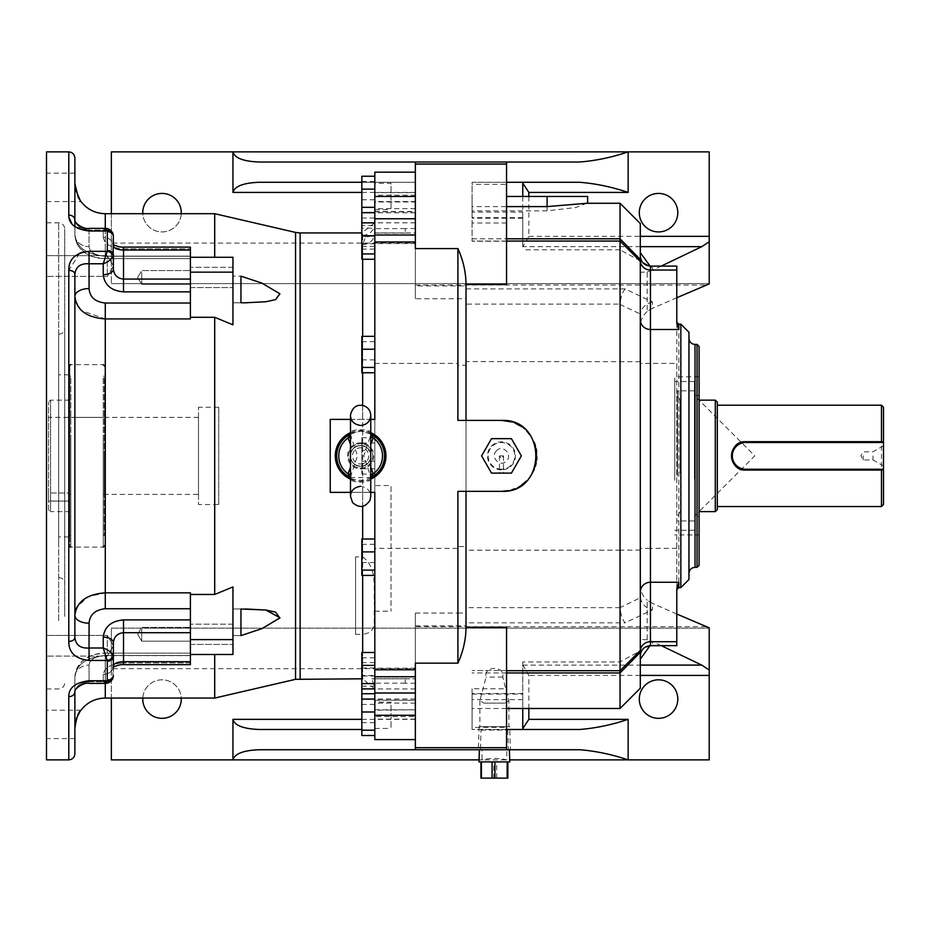 <?xml version="1.0" encoding="UTF-8"?>
<svg xmlns="http://www.w3.org/2000/svg" width="930" height="930" viewBox="0 0 930 930"><rect width="100%" height="100%" fill="white"/><g stroke="black" fill="none" stroke-linecap="round" stroke-linejoin="round"><path stroke-width="0.7" stroke-dasharray="4.65 3.49" d="M677.447 474.567L677.447 395.483L677.447 474.567M677.447 476.009L677.447 390.821L677.447 476.009M694.419 476.009L694.419 390.821L694.419 476.009M694.419 478.892L694.419 381.498L694.419 478.892M674.762 478.892L674.762 381.498L674.762 478.892M674.762 480.345L674.762 376.836L674.762 480.345M699.081 480.345L699.081 376.836L699.081 534.924L674.762 534.924M699.081 474.567L699.081 395.483L699.081 474.567M694.419 474.567L694.419 395.483L694.419 474.567M680.144 473.126L680.144 400.144L680.144 473.126M491.528 438.658A19.89 19.89 0 0 1 491.54 438.658L511.419 438.658A19.89 19.89 0 0 1 511.43 438.658L521.37 455.874A19.89 19.89 0 0 1 521.37 455.886L511.43 473.103A19.89 19.89 0 0 1 511.419 473.103L491.54 473.103A19.89 19.89 0 0 1 491.528 473.103L481.589 455.886A19.89 19.89 0 0 1 481.589 455.874L491.54 438.658M501.479 469.871A13.985 13.985 0 0 1 489.366 448.888A13.985 13.985 0 0 1 513.593 448.888A13.985 13.985 0 0 1 501.479 469.871M501.479 469.208A13.322 13.322 0 0 1 489.936 449.213A13.322 13.322 0 0 1 513.023 449.213A13.322 13.322 0 0 1 501.479 469.208M501.479 473.103L499.457 473.103L501.479 473.103M499.817 455.874L503.142 455.874C502.037 459.618 500.933 459.618 499.817 455.874L503.142 455.874M496.632 450.666C489.808 456.63 499.922 467.86 506.327 461.106C513.151 455.142 503.049 443.889 496.632 450.666M105.276 455.874L105.276 521.486L105.276 455.874M68.797 472.115L68.797 376.243L68.797 472.115M68.797 437.704L68.797 545.05L68.797 437.704M105.276 437.704L105.276 545.05L105.276 437.704M69.808 455.874L69.808 547.084L69.808 364.676L69.808 511.616L69.808 455.874L69.808 501.072L68.797 501.072L68.797 493.028L68.797 501.072L69.808 501.072L69.808 493.028L68.797 493.028L69.808 493.028L69.808 494.388L69.808 455.874M68.797 469.592L68.797 388.589L68.797 469.592M68.797 493.028L68.797 417.372L68.797 493.028M68.797 455.874L68.797 511.616L68.797 455.874M68.797 467.488L68.797 398.935L68.797 467.488M360.631 443.715A12.16 12.16 0 0 1 371.163 461.954A12.16 12.16 0 0 1 350.099 461.954A12.16 12.16 0 0 1 360.631 443.715A12.16 12.16 0 0 0 348.471 455.874A12.16 12.16 0 0 0 360.631 468.046A12.16 12.16 0 0 0 372.791 455.874A12.16 12.16 0 0 0 360.631 443.715M350.494 432.659A25.331 25.331 0 0 1 370.756 432.659M370.756 479.101A25.331 25.331 0 0 1 350.494 479.101M350.005 434.112L360.631 431.078L371.244 434.112M371.244 477.648L350.005 477.648M350.494 467.174L350.494 444.587M370.756 444.587L370.756 467.174M360.631 445.679A10.207 10.207 0 0 1 369.466 460.978A10.207 10.207 0 0 1 351.784 460.978A10.207 10.207 0 0 1 360.631 445.679A10.207 10.207 0 0 1 369.466 460.978A10.207 10.207 0 0 1 351.784 460.978A10.207 10.207 0 0 1 360.631 445.679A10.207 10.207 0 0 1 369.466 460.978A10.207 10.207 0 0 1 351.784 460.978A10.207 10.207 0 0 1 360.631 445.679M370.756 478.531A3.65 3.511 -137.4 0 0 370.559 479.473L370.117 474.986L363.758 455.898L370.117 436.775L370.559 432.287C369.373 428.87 351.877 428.881 350.691 432.287L351.145 436.775L357.492 455.863L351.145 474.986L350.691 479.473C351.889 482.891 369.384 482.879 370.559 479.473L370.756 496.411C371.198 496.515 370.989 487.901 360.631 486.285M370.756 415.35L370.559 432.287A3.65 3.511 -42.6 0 0 370.756 433.229M350.494 433.229A3.65 3.511 -137.4 0 0 350.691 432.287L350.494 415.35M350.494 478.787L350.691 479.473A3.65 3.511 -42.6 0 0 350.494 478.531M360.631 463.989A8.103 8.103 0 0 0 367.652 451.829A8.103 8.103 0 0 0 353.609 451.829A8.103 8.103 0 0 0 360.631 463.989M351.145 436.775L350.494 437.147M351.145 474.986L350.494 474.614M370.756 437.147L370.117 436.775M370.756 474.614L370.117 474.986M104.265 377.917L104.265 535.517L104.265 377.917M103.242 377.917L103.242 535.517L103.242 377.917M104.265 455.874L104.265 494.388L104.265 455.874M103.242 455.874L103.242 494.388L103.242 455.874M360.631 466.221C347.297 466.86 347.285 444.912 360.619 445.54C373.941 444.9 373.988 466.837 360.631 466.221A10.335 10.335 0 0 0 369.582 450.713A10.335 10.335 0 0 0 351.68 450.713A10.335 10.335 0 0 0 360.631 466.221M374.813 709.799L415.35 709.799L374.813 710.183L374.813 739.606L415.35 739.606L415.35 663.16M415.35 248.601L415.35 218.759L415.35 232.953L374.813 232.953L374.813 218.759L374.372 259.261M350.494 419.395L370.756 419.395M350.494 492.365L370.756 492.365M415.35 739.606L415.35 613.079L415.35 668.682L111.356 668.682L111.356 698.058M415.35 668.193L374.813 668.193L374.813 172.155L415.35 172.155L415.35 192.65L374.813 192.65M105.276 698.058L105.276 655.615L190.394 655.615L190.394 654.488L190.394 664.659L190.394 647.187L190.394 654.488L232.953 654.488L190.394 654.488L190.394 655.615L190.394 654.488L190.394 655.615L105.276 655.615C86.641 657.057 76.516 664.171 74.877 676.959L74.877 691.874C75.865 686.003 80.596 682.608 89.059 681.69C80.619 682.62 75.888 686.015 74.877 691.874L74.877 676.959A14.183 11.799 0 0 1 89.059 665.159A14.183 11.799 0 0 0 74.877 676.959C76.551 664.148 86.676 657.033 105.276 655.615L105.276 683.399M214.714 213.702L214.714 257.273L232.953 257.273L190.394 257.273L190.394 272.153L190.394 257.273L190.394 258.633L190.394 257.273L190.394 258.633L190.394 257.273L232.953 257.273L232.953 324.814L232.953 257.273L232.953 272.153L190.394 272.153L190.394 317.293L214.714 317.293L214.714 594.468L190.394 594.468L190.394 647.187L190.394 606.918L190.394 619.903L123.516 619.903L123.516 632.691L190.394 632.691L190.394 619.903M374.813 211.494L415.35 211.494L415.35 234.662L374.813 234.662M374.813 211.796L415.35 211.796L415.35 195.172L374.813 195.172M415.35 192.65L415.35 201.961L374.813 201.961M362.654 259.261L362.654 244.485L365.653 236.906A12.16 11.788 -138.9 0 0 374.813 232.953L405.213 232.953L405.213 228.513L405.213 233.07L415.35 232.953L415.35 172.155M405.213 233.07L374.813 233.07L405.213 233.07M371.942 678.807L415.35 678.807L405.213 678.691L405.213 683.248L405.213 678.807L371.942 678.807L374.813 688.502L374.813 693.001L374.813 492.365L330.231 492.365L330.231 419.395L362.654 419.395L362.654 405.422M374.813 710.183L374.813 668.193M415.35 710.183L415.35 716.588L374.813 716.588M374.813 700.267L415.35 700.267L374.813 699.965M415.35 234.662L415.35 298.739L466.011 298.739L466.011 285.917L415.35 285.917L415.35 298.739M232.953 608.999L232.953 635.609L232.953 608.964L244.95 608.964L232.953 608.964M244.95 302.796L232.953 302.796L245.334 302.796L232.953 302.796L232.953 276.152L232.953 302.796L240.951 302.762L240.951 276.152L232.953 276.152L240.951 276.152L261.888 283.115L279.907 293.857M190.394 287.603L190.394 267.329L190.394 287.603L190.394 267.329L190.394 287.603L232.953 287.603L232.953 267.329L232.953 287.603L190.394 287.603M232.953 287.603L232.953 267.329L232.953 287.603M190.394 644.432L190.394 624.158L190.394 644.432L190.394 624.158L190.394 644.432L232.953 644.432L232.953 624.158L232.953 644.432L190.394 644.432M232.953 639.608L232.953 586.946L232.953 639.608L190.394 639.608M232.953 644.432L232.953 624.158L232.953 644.432M240.951 635.609L232.953 635.609L240.951 635.609L240.951 608.999L245.334 608.964M190.394 291.857L190.394 279.07L123.516 279.07L123.516 291.857L190.394 291.857L190.394 304.842L190.394 272.153M190.394 317.293L190.394 318.92L190.394 317.293L190.394 318.92L105.276 318.92L81.677 310.667M214.714 257.273L190.394 257.273L190.394 256.145L190.394 257.273L190.394 256.145L105.276 256.145C86.641 254.704 76.516 247.589 74.877 234.802L74.877 226.56L89.059 231L89.059 230.07C80.619 229.14 75.888 225.746 74.877 219.887L74.877 157.96M232.953 272.153L232.953 324.814L214.714 317.293M190.394 594.468L190.394 592.84L190.394 594.805L190.394 592.84L105.276 592.84L88.164 596.711L77.085 606.86M232.953 654.488L232.953 586.946L214.714 594.468M214.714 654.488L214.714 698.058M355.562 634.365L355.562 556.919L355.562 634.365L362.654 634.365L362.654 678.807L361.84 678.807M365.653 236.906L362.654 235.29L362.654 232.953L362.654 556.919L355.562 556.919M362.654 556.919C378.952 568.311 372.698 592.91 374.604 605.79C372.709 620.101 378.928 631.993 362.654 634.365M362.654 235.29A12.16 12.032 180 0 0 374.813 223.258L374.813 688.502M361.84 212.714L361.84 249.124L361.84 222.851L361.84 228.164L374.813 228.164L374.813 222.851L374.813 419.395L362.654 419.395M362.654 244.485A12.16 11.532 180 0 0 374.813 232.953M374.813 551.897L374.813 575.414L374.813 551.897M361.84 652.5L361.84 676.017L374.813 676.017L374.813 688.909L374.813 653.953M374.813 676.017L374.813 662.3M374.813 228.164L374.813 249.414M374.813 349.227L374.813 372.756L374.813 349.227M374.813 711.996L374.813 735.525L374.813 711.996M374.813 225.606L374.813 249.124L374.813 225.606L361.84 225.606M374.813 183.303L374.813 209.645L374.813 183.303L391.03 183.303L391.03 209.645L391.03 183.303M374.813 702.115L374.813 728.457L374.813 702.115L391.03 702.115L391.03 728.457L391.03 702.115M374.813 675.517L374.813 699.046L374.813 675.517L361.84 675.517L361.84 662.637L361.84 699.046M374.813 450.562L374.813 474.079L374.813 450.562L361.84 450.562L361.84 437.681L361.84 474.079L361.84 450.562M374.813 189.127L374.813 212.644L374.813 189.127M361.84 228.164L361.84 259.261M361.84 246.369L374.813 246.369M361.84 336.346L361.84 372.756M361.84 359.864L374.813 359.864M361.84 341.659L374.813 341.659M361.84 686.154L374.813 686.154M361.84 667.949L374.813 667.949M361.84 662.637L374.813 662.637M361.84 243.811L374.813 243.811M361.84 249.124L374.813 249.124M361.84 236.243L374.813 236.243M361.84 218.039L374.813 218.039M361.84 468.767L374.813 468.767M361.84 474.079L374.813 474.079M361.84 461.199L374.813 461.199M361.84 442.994L374.813 442.994M361.84 437.681L374.813 437.681M361.84 699.116L361.84 735.525M361.84 722.633L374.813 722.633M361.84 704.429L374.813 704.429M361.84 176.235L361.84 212.644M361.84 199.764L374.813 199.764M361.84 181.559L374.813 181.559M361.84 657.812L374.325 657.812M361.84 539.005L361.84 575.414M361.84 562.534L374.813 562.534M361.84 544.329L374.813 544.329M64.74 546.166L64.74 328.197L64.74 546.166M58.66 541.865L58.66 334.277L58.66 541.865M64.74 616.381L64.74 228.896L64.74 616.381M107.299 273.315L107.299 255.669L107.299 273.315M107.299 653.069L107.299 635.423L107.299 653.069M46.5 620.682L46.5 222.816L46.5 620.682M46.5 273.315L46.5 255.669L46.5 273.315M46.5 653.069L46.5 635.423L46.5 653.069M74.877 753.8L74.877 691.874C74.516 694.803 72.482 696.407 68.797 696.698C68.657 687.758 75.411 682.446 89.059 680.76L89.059 681.69L89.059 680.76L107.183 680.76L105.497 683.399L103.242 681.69L105.497 683.399C108.694 683.306 111.158 681.62 112.902 678.319L113.076 655.534A6.08 3.976 -18.1 0 1 107.183 660.44L107.299 661.195A6.08 4.104 180 0 0 113.379 657.092L113.379 675.575A6.08 4.487 0 0 1 107.299 680.062L107.183 680.76A6.08 4.371 -160.2 0 0 112.902 678.319L112.902 678.319A6.08 4.371 -160.2 0 0 113.076 677.482C111.53 681.12 108.252 682.515 103.242 681.69C108.252 682.515 111.53 681.12 113.076 677.482L113.379 675.575L113.076 677.482M107.299 231.698L107.299 250.565A6.08 4.104 0 0 1 113.379 254.669L113.076 256.227C111.53 259.4 108.252 261.9 103.242 263.76L103.242 274.664A10.137 5.615 0 0 0 113.379 269.037L113.379 245.764C114.018 248.357 117.401 249.786 123.516 250.065L123.516 279.07C117.401 278.43 114.018 275.094 113.379 269.037L113.076 234.279A6.08 4.371 -19.8 0 0 112.902 233.442L112.902 233.442A6.08 4.371 -19.8 0 0 107.183 231L107.299 231.698A6.08 4.487 180 0 1 113.379 236.185L113.379 258.633M46.5 734.444L46.5 710.218L46.5 734.444M46.5 197.381L46.5 173.166L46.5 197.381M46.5 151.881L46.5 759.88M75.144 187.721L74.877 234.802A14.183 11.799 180 0 0 89.059 246.601L89.059 230.07L103.242 230.07L103.242 237.336C104.532 244.253 111.286 248.066 123.516 248.798L123.516 247.101L123.516 248.798C111.286 248.066 104.532 244.253 103.242 237.336A10.137 8.428 0 0 1 113.379 245.764A10.137 8.428 0 0 0 103.242 237.336L103.242 230.07L105.497 228.362L103.242 230.07C108.252 229.245 111.53 230.64 113.076 234.279C111.53 230.64 108.252 229.245 103.242 230.07L89.059 230.07C80.596 229.152 75.865 225.757 74.877 219.887C74.516 216.957 72.482 215.353 68.797 215.063L69.018 217.492M123.516 619.903C111.286 620.996 104.532 626.727 103.242 637.096L103.242 648.001L89.059 648.001C80.619 648.512 75.888 645.083 74.877 637.701L74.877 635.423L74.877 637.701C74.516 639.956 72.482 641.188 68.797 641.409C68.657 652.546 75.411 658.882 89.059 660.44L107.183 660.44L103.242 648.001C108.252 649.861 111.53 652.36 113.076 655.534M74.877 637.701L74.877 274.059C75.865 266.666 80.596 263.237 89.059 263.76L103.242 263.76L107.183 251.321A6.08 3.976 -161.9 0 1 113.076 256.227M74.877 276.338L74.877 296.438A14.183 7.87 180 0 1 89.059 288.567L89.059 251.321L83.747 251.891M79.666 253.239L68.797 270.351C72.482 270.572 74.516 271.804 74.877 274.059M105.497 683.399L89.059 683.399C84.363 681.923 74.051 688.607 74.877 691.874M107.299 250.565L107.183 251.321L89.059 251.321M71.738 223.433L73.761 225.63M123.516 247.101L123.516 250.065L190.394 250.065L190.394 247.101L190.394 248.798L190.394 247.101L123.516 247.101C121.9 247.519 115.32 246.183 112.96 244.16L112.902 233.442C111.158 230.14 108.694 228.455 105.497 228.362L107.183 231L89.059 231L89.059 230.07L89.059 231M113.379 236.185L113.076 234.279A6.08 4.371 -19.8 0 0 112.902 233.442M113.379 665.996L113.379 642.723C114.018 636.666 117.401 633.33 123.516 632.691L123.516 661.695C117.401 661.974 114.018 663.404 113.379 665.996A10.137 8.428 180 0 1 103.242 674.424A10.137 8.428 180 0 0 113.379 665.996L113.379 667.229M75.993 719.96L76.493 718.367M46.5 201.543L80.957 201.543L80.294 200.671M74.877 183.64L74.877 234.802C76.551 247.613 86.676 254.727 105.276 256.145L105.276 213.702M105.497 228.362L89.059 228.362C84.363 229.838 74.051 223.154 74.877 219.887L74.877 234.802L76.923 243.625L79.108 247.206L85.839 253.355L90.663 255.843L95.441 257.424L105.276 258.633L105.276 256.25C95.186 255.529 89.791 252.309 89.059 246.601A14.183 11.799 180 0 1 74.877 234.802C76.19 253.018 93.581 258.819 105.276 258.633L105.276 256.145L190.394 256.145L190.394 257.273L190.394 248.798L190.394 257.273M103.242 637.096A10.137 5.615 180 0 1 113.379 642.723M75.249 611.789L74.877 615.323A14.183 7.87 0 0 0 89.059 623.193C89.768 614.649 95.174 609.824 105.276 608.731L190.394 608.731M89.059 230.07L89.059 246.601C89.768 252.297 95.174 255.518 105.276 256.25L190.394 256.25L105.276 256.25L105.276 258.633L105.276 228.362M190.394 250.065L190.394 279.07M75.225 299.878L80.306 309.306M76.121 608.906L75.435 610.998M123.516 664.659L190.394 664.659L190.394 661.695L123.516 661.695L123.516 664.659C121.9 664.241 115.32 665.578 112.96 667.601M190.394 303.029L105.276 303.029C95.186 301.948 89.791 297.123 89.059 288.567M190.394 632.691L190.394 661.695M89.059 665.159C89.768 659.463 95.174 656.243 105.276 655.511C95.186 656.231 89.791 659.451 89.059 665.159L89.059 681.69L89.059 665.159M58.66 513.197L58.66 374.813L58.66 513.197M68.797 513.197L68.797 374.813L68.797 513.197M68.797 520.37L68.797 364.676L68.797 520.37M48.523 509.582L48.523 402.178L48.523 509.582L50.557 511.616L50.557 400.144L50.557 511.616L69.808 511.616L68.797 512.825M69.808 501.072L48.523 501.072L48.523 493.028L48.523 501.072L69.808 501.072L69.808 493.028L69.808 501.072M48.523 493.028L48.523 417.372L48.523 493.028L69.808 493.028L48.523 493.028M218.759 504.525L218.759 407.235L218.759 504.525L198.497 504.525L198.497 407.235L198.497 504.525M198.497 494.388L198.497 417.372L198.497 494.388L105.276 494.388M141.755 629.424L141.755 641.188L141.755 629.424M190.394 629.424L190.394 641.188L190.394 629.424M141.755 272.595L141.755 284.359L141.755 272.595M190.394 272.595L190.394 284.359L190.394 272.595M374.813 363.386L457.909 363.386L457.909 365.223L466.011 365.223L466.011 546.538L457.909 546.538L457.909 548.375L374.813 548.375M509.687 726.644L479.09 726.644L509.687 726.644L510.407 749.743L478.369 749.743L506.792 749.743L506.792 759.88C498.678 757.88 490.401 757.88 481.984 759.88L479.066 759.88M259.005 749.743L481.984 749.743L481.984 759.88L509.71 759.88M111.356 668.682L111.356 628.145L709.206 628.145L111.356 628.145L111.356 759.88L709.206 759.88L709.206 627.831M142.79 698.058A19.251 19.251 0 0 1 162.018 679.818A19.251 19.251 0 0 1 178.688 708.707A19.251 19.251 0 0 1 145.347 708.707A19.251 19.251 0 0 1 162.018 679.818A19.251 19.251 0 0 1 181.245 698.058M510.407 749.743L579.553 749.743M508.873 726.644L479.892 726.644L508.873 726.644L508.873 700.697L502.735 677.098C505.502 665.531 483.228 665.578 486.041 677.098L479.892 700.697L484.03 703.127L504.746 703.127L508.873 700.697M658.545 679.818A19.251 19.251 0 0 1 675.215 708.707A19.251 19.251 0 0 1 641.874 708.707A19.251 19.251 0 0 1 658.545 679.818M415.35 668.682L415.35 749.743M259.005 729.48L361.84 729.48M472.091 727.423L472.091 729.48L506.548 729.48L506.548 727.423L472.091 727.423L472.091 688.758L506.548 688.758L506.548 727.423M579.553 729.48L472.091 729.48L472.091 688.758M640.305 596.7L640.305 313.526L640.352 597.734L620.043 607.639C620.67 614.358 622.344 619.427 625.076 622.856L652.465 609.813L652.465 603.431L647.164 600.222L647.164 639.782L652.465 641.444L652.465 644.176L650.07 645.664M676.784 614.021L652.465 603.431M415.35 625.844L466.011 625.844L466.011 622.856L625.076 622.856M466.011 625.844L466.011 613.021L457.909 613.021L457.909 548.375M466.011 546.538L466.011 613.021M466.011 365.223L466.011 298.739M640.305 313.526L640.328 272.316L647.164 271.979L647.164 311.538L652.465 308.33L652.465 301.948L625.076 288.905L466.011 288.905L466.011 285.917M466.011 288.905L466.011 304.122L620.043 304.122L620.043 550.176L466.011 550.176L466.011 304.122M620.043 607.639L466.011 607.639L466.011 550.176M466.011 607.639L466.011 622.856M640.352 597.734C641.746 604.14 645.792 608.162 652.465 609.813M661.242 645.653L652.465 641.444M522.765 729.48L522.765 661.951L620.043 661.951L652.465 644.176M522.765 664.88L528.845 675.413L528.845 708.486M522.765 661.951L522.765 708.486M506.548 749.743L506.548 729.48M506.548 688.758L506.548 627.227M506.548 670.542L472.091 670.553L506.548 670.542M699.081 511.616L699.081 400.144L699.081 511.616M699.081 565.324L699.081 346.437M680.841 324.151L680.841 587.609M688.944 579.506L688.944 332.254M688.944 573.426L688.944 338.334L688.944 573.426M676.784 322.954L676.784 588.806M676.784 645.653L676.784 363.386L650.442 363.386L650.442 266.096M676.784 266.096L676.784 363.386M640.305 651.43L640.305 261.318L619.985 241.01M619.985 670.751L640.305 650.442M640.305 688.223L640.305 652.279M640.305 640.398L640.305 598.234M640.305 260.33L640.305 259.482M640.305 261.318L640.305 223.537M640.328 272.316L640.305 271.362M620.043 203.275L620.043 249.81L652.465 267.584L652.465 270.316L647.164 271.979M650.07 266.096L652.465 267.584M620.043 241.056L472.091 241.056L472.091 206.6L506.548 206.6M506.548 241.056L472.091 241.056L506.548 241.219L506.548 162.018M506.548 670.704L620.043 670.704M620.043 661.951L620.043 708.486M640.305 361.7L466.011 361.584M647.164 639.782L640.328 639.445M640.305 584.633C640.293 590.922 642.572 596.107 647.164 600.222M647.164 311.538C642.572 315.654 640.293 320.838 640.305 327.127M457.909 491.342L501.479 491.342M501.479 420.418L457.909 420.418M586.795 203.275L575.775 207.541L547.084 210.843L472.091 210.843L472.091 196.474L472.091 206.6M547.084 210.843L547.084 196.474L506.548 196.474M528.845 196.474L528.845 236.348L522.765 246.88L522.765 182.28L472.091 182.28L472.091 212.145L522.765 212.145L522.765 246.88M661.242 266.096L652.465 270.316M620.043 249.81L522.765 249.81M522.765 196.474L522.765 212.145M472.091 210.843L472.091 212.145M506.548 182.28L472.091 182.28L472.091 184.338L506.548 184.338M506.548 223.002L472.091 223.002L472.091 184.338M472.091 223.002L472.091 241.219L506.548 241.219L506.548 284.534M511.802 421.953L515.081 423.127M521.195 426.405L526.554 430.799M530.96 436.158L534.239 442.296M535.413 445.563L536.261 448.946M536.715 451.817L536.924 457.13M536.703 460.025L536.238 462.931M535.413 466.197L534.239 469.476M530.96 475.602L526.554 480.961M521.195 485.355L515.069 488.645M511.802 489.808L508.419 490.656M547.084 196.474L587.609 196.474M640.305 550.06L620.043 550.176L620.043 607.278M625.076 288.905C622.344 292.334 620.67 297.402 620.043 304.122M620.043 304.482L640.352 314.026L640.305 315.061M652.465 301.948C645.792 303.599 641.746 307.621 640.352 314.026M259.005 182.28L415.35 182.28L415.35 285.917M676.784 297.74L652.465 308.33M522.765 182.28L579.553 182.28M709.206 283.929L709.206 151.881L111.356 151.881L111.356 283.615L111.356 243.079L415.35 243.079M361.84 182.28L415.35 182.28L415.35 162.018M709.206 283.615L111.356 283.615L709.206 283.615M579.553 162.018L259.005 162.018M181.245 213.702A19.251 19.251 0 0 1 162.018 231.942A19.251 19.251 0 0 1 142.79 213.702M111.356 213.702L111.356 243.079M658.545 193.428A19.251 19.251 0 0 1 675.215 222.305A19.251 19.251 0 0 1 641.874 222.305A19.251 19.251 0 0 1 658.545 193.428M162.018 193.428A19.251 19.251 0 0 1 178.688 222.305A19.251 19.251 0 0 1 145.347 222.305A19.251 19.251 0 0 1 162.018 193.428M715.286 400.144L715.286 511.616M883.5 470.069L745.686 470.069M745.686 441.692L883.5 441.692M740.234 468.976A14.183 14.183 0 0 1 737.781 467.662M736.688 444.924A14.183 14.183 0 0 1 737.804 444.087M883.5 455.874L883.5 466.011L883.5 455.874M883.5 504.525L883.5 407.235M717.321 509.582L717.321 402.178M881.477 405.213L881.477 506.548M863.238 455.874L863.238 459.932L863.238 455.874M872.968 455.874L872.968 459.932L872.968 455.874M374.813 485.553L374.813 611.208L374.813 485.553L391.03 485.553L391.03 611.208L391.03 485.553M69.808 377.917L69.808 535.517L69.808 377.917M70.82 377.917L70.82 535.517L70.82 377.917M70.82 455.874L70.82 494.388L70.82 455.874M481.043 730.085L507.757 730.085L481.043 730.085M496.69 778.119L496.69 761.903L480.926 761.903L493.83 761.903L493.83 778.119L507.85 778.119M496.69 761.903L493.83 761.903M509.768 761.903L479.043 761.903M479.415 749.743L509.384 749.743L479.415 749.743M480.426 749.743L508.373 749.743L480.426 749.743L481.008 730.085M480.926 778.119L493.83 778.119M70.82 437.298L70.82 547.084L70.82 437.298M103.242 437.298L103.242 547.084L103.242 437.298M360.631 442.831A13.043 13.043 0 0 0 349.331 462.408A13.043 13.043 0 0 0 371.919 462.408A13.043 13.043 0 0 0 360.631 442.831M415.35 613.079L457.909 613.021M415.35 201.578L374.813 201.578M415.35 222.816L374.813 222.816M405.213 228.606L374.813 228.606M415.35 228.513L405.213 228.513M415.35 683.248L405.213 683.248M405.213 683.155L374.813 683.155M405.213 678.691L374.813 678.691L405.213 678.691M415.35 688.944L374.813 688.944M415.35 719.111L374.813 719.111M415.35 677.098L374.813 677.098M415.35 243.567L374.813 243.567M457.909 363.386L457.909 298.739M105.276 608.731L105.276 303.029M295.542 232.43L295.542 679.33M300.123 678.807L300.123 232.953M362.654 372.756L362.654 336.346M374.639 688.909L362.654 678.807L362.654 652.5M362.654 575.414L362.654 539.005M362.654 506.339L362.654 492.365M58.66 620.682L58.66 222.816L58.66 620.682M107.299 661.195L107.299 680.062M68.797 696.698L68.797 759.88M68.797 151.881L68.797 215.063M68.797 270.351L68.797 641.409M89.059 680.76L89.059 681.69L103.242 681.69L89.059 681.69M89.059 623.193L89.059 660.44M103.242 674.424L103.242 681.69L103.242 674.424C104.532 667.508 111.286 663.694 123.516 662.962C111.286 663.694 104.532 667.508 103.242 674.424M103.242 274.664C104.532 285.033 111.286 290.765 123.516 291.857M190.394 662.962L123.516 662.962L190.394 662.962M123.516 248.798L190.394 248.798L123.516 248.798M105.276 655.615L105.276 653.127L105.276 655.511L190.394 655.511L105.276 655.511L105.276 653.127L105.276 655.615M361.84 719.343L415.35 719.343M705.893 626.704L415.35 626.704M522.765 665.101L640.305 665.101M522.765 699.604L472.091 699.604M640.305 675.413L528.845 675.413M472.091 694.082L522.765 694.082M695.024 567.347L695.024 344.414M697.047 344.414L697.047 567.347M678.807 582.261L678.807 324.151M676.784 548.375L650.442 548.375L650.442 363.386L640.305 363.386M650.442 645.653L650.442 548.375L640.305 548.375M472.091 238.812L506.548 238.812M506.548 672.948L472.091 672.948M528.845 236.348L640.305 236.348M640.305 246.659L522.765 246.659M522.765 217.678L472.091 217.678M415.35 285.057L705.893 285.057M415.35 192.417L361.84 192.417M502.735 677.098L486.041 677.098M481.612 778.119L481.612 761.903M507.35 761.903L507.35 778.119M694.419 390.821L677.447 390.821M694.419 520.94L677.447 520.94M694.419 381.498L674.762 381.498M694.419 530.263L674.762 530.263M699.081 376.836L674.762 376.836M699.081 395.483L694.419 395.483L754.811 455.874L694.419 516.278L699.081 516.278M680.144 400.144L677.447 395.483M680.144 511.616L677.447 516.278M499.457 455.874L499.457 473.103M503.502 455.874L503.502 473.103M68.797 545.05L70.82 547.084L103.242 547.084M68.797 366.711L70.82 364.676L103.242 364.676M68.797 535.517L70.82 535.517M68.797 376.243L70.82 376.243M68.797 523.172L69.808 523.172M68.797 388.589L69.808 388.589M105.276 417.372L68.797 417.372M68.797 400.144L69.808 400.144L68.797 398.935M69.808 511.616L68.797 511.616M371.465 434.368C372.593 433.961 369.291 432.88 361.572 431.113C352.993 432.415 349.064 433.496 349.796 434.368M371.465 477.392L364.351 480.333C355.132 480.101 350.285 479.124 349.796 477.392M103.242 535.517L104.265 535.517M103.242 376.243L104.265 376.243M104.265 417.372L103.242 417.372M104.265 494.388L103.242 494.388M415.35 208.634L374.813 208.634M415.35 212.796L374.813 212.796M415.35 698.965L374.813 698.965M415.35 703.127L374.813 703.127M232.953 267.329L190.394 267.329L232.953 267.329M232.953 624.158L190.394 624.158L232.953 624.158M374.639 222.851L361.84 232.953M374.813 728.457L391.03 728.457M374.813 209.645L391.03 209.645M58.66 334.277C62.357 333.917 64.379 331.894 64.74 328.197M58.66 577.484C62.357 577.844 64.379 579.867 64.74 583.563M46.5 688.944L58.66 688.944C62.357 688.584 64.379 686.561 64.74 682.864M46.5 222.816L58.66 222.816C62.357 223.177 64.379 225.2 64.74 228.896M113.507 266.003L107.299 255.669L46.5 255.669L107.299 255.669L113.507 266.003L107.299 276.338L46.5 276.338L107.299 276.338L113.507 266.003M113.507 645.757L107.299 635.423L46.5 635.423L107.299 635.423L113.507 645.757L107.299 656.092L46.5 656.092L107.299 656.092L113.507 645.757M80.957 710.218L46.5 710.218M74.877 738.594L46.5 738.594M74.877 173.166L46.5 173.166M190.394 258.633L105.276 258.633L190.394 258.633M74.877 676.959L76.923 668.135L81.875 661.463L90.663 655.917L95.441 654.336L105.276 653.127C93.581 652.941 76.19 658.742 74.877 676.959M190.394 653.127L105.276 653.127L190.394 653.127M68.797 374.813L58.66 374.813M68.797 536.947L58.66 536.947M69.808 364.676L68.797 364.676M69.808 547.084L68.797 547.084M69.808 400.144L50.557 400.144L48.523 402.178M218.759 407.235L198.497 407.235M198.497 417.372L48.523 417.372M137.617 634.295L141.755 641.188L190.394 641.188L141.755 641.188L137.617 634.295L141.755 627.401L190.394 627.401L141.755 627.401L137.617 634.295M137.617 277.466L141.755 284.359L190.394 284.359L141.755 284.359L137.617 277.466L141.755 270.572L190.394 270.572L141.755 270.572L137.617 277.466M479.09 726.644L478.369 749.743M479.892 700.697L479.892 726.644M522.765 693.524L472.091 693.524M522.765 218.225L472.091 218.225M506.548 708.486L472.091 708.486M504.746 703.127L484.03 703.127M883.5 445.749L872.968 451.829L863.238 451.829L860.901 455.874L863.238 459.932L872.968 459.932L883.5 466.011M374.813 611.208L391.03 611.208M70.82 417.372L69.808 417.372M70.82 494.388L69.808 494.388M507.757 730.085L508.373 749.743"/><path stroke-width="1.4" d="M699.081 534.924L699.081 480.345M491.528 438.658L481.589 455.874L491.528 473.103L511.43 473.103L521.37 455.874L511.43 438.658L491.528 438.658M370.756 432.659A25.331 25.331 0 0 1 370.756 479.101M350.494 479.101A25.331 25.331 0 0 1 350.494 432.659M371.244 434.112L373.174 437.949L370.756 444.587M370.756 467.174L373.174 473.812L371.244 477.648M350.005 477.648L348.087 473.812L350.494 467.174M350.494 444.587L348.087 437.949L350.005 434.112M370.756 478.776L371.454 477.404A3.65 3.511 -137.4 0 1 372.349 476.706A23.901 23.901 0 0 0 372.349 435.054A3.65 3.511 -42.6 0 1 371.454 434.357L371.454 434.357A3.65 3.511 -42.6 0 1 370.756 433.229M350.494 432.985L349.808 434.357A3.65 3.511 -137.4 0 0 350.494 433.229M350.494 437.147L348.087 437.949A21.89 21.89 0 0 0 348.087 473.812L350.494 474.614M350.494 478.531A3.65 3.511 -42.6 0 0 348.901 476.706A23.901 23.901 0 0 1 348.901 435.054A3.65 3.511 -137.4 0 0 349.808 434.357L349.808 434.357M349.808 477.404L350.494 478.787L350.494 496.411L352.575 502.56C359.282 508.443 365.095 507.664 370.024 500.212L370.756 496.411L370.756 415.35C370.547 410.851 368.373 407.7 364.258 405.887C357.213 403.911 352.633 406.887 350.505 414.815L350.494 496.411C350.656 490.715 354.028 487.343 360.631 486.285M370.756 474.614L373.174 473.812A21.89 21.89 0 0 0 373.174 437.949L370.756 437.147M370.756 478.531A3.65 3.511 -137.4 0 1 371.454 477.404L371.465 477.392M370.756 492.365L374.813 492.365L374.813 739.606L415.35 739.606M640.305 665.101L701.766 665.101L709.206 669.972L709.206 759.88L628.145 759.88C611.649 754.346 595.456 750.963 579.553 749.743L415.35 749.743L415.35 663.16L457.909 663.16L457.909 491.342L501.479 491.342C547.177 493.574 547.293 418.233 501.479 420.418L511.802 421.953M415.35 164.064L415.35 162.018L506.548 162.018L506.548 164.064L415.35 164.064L415.35 248.601L457.909 248.601L457.909 420.418L501.479 420.418M415.35 235.011L374.813 235.011L374.813 419.395L370.756 419.395M350.494 492.365L330.231 492.365L330.231 419.395L350.494 419.395M74.877 276.338L74.877 296.438C76.516 310.039 86.641 317.537 105.276 318.92L190.394 318.92L190.394 291.857L123.516 291.857L123.516 279.07L190.394 279.07L190.394 291.857M415.35 172.155L374.813 172.155L374.813 235.011M190.394 594.468L214.714 594.468L214.714 317.293L232.953 324.814L232.953 272.153L190.394 272.153M232.953 272.153L232.953 257.273L190.394 257.273M190.394 639.608L232.953 639.608L232.953 654.488L190.394 654.488L214.714 654.488L214.714 698.058L105.276 698.058L105.276 683.399M190.394 619.903L190.394 592.84L105.276 592.84C86.676 594.2 76.551 601.698 74.877 615.323L74.877 635.423L74.877 615.323A14.183 7.87 -0 0 0 89.059 623.193L89.059 648.001L103.242 648.001L103.242 637.096C104.532 626.727 111.286 620.996 123.516 619.903L190.394 619.903L190.394 632.691L123.516 632.691C117.401 633.33 114.018 636.666 113.379 642.723L113.379 665.996C114.018 663.404 117.401 661.974 123.516 661.695L190.394 661.695L190.394 664.659L123.516 664.659L123.516 619.903M240.951 635.609L261.83 628.668L279.849 618.008L275.559 612.114L265.992 610.045L240.951 608.999L240.951 635.609M245.334 608.964L265.852 610.022L279.977 617.764L262.388 628.448L241.8 635.353M279.907 293.857L275.478 299.669L265.922 301.727L245.334 302.796L266.05 301.704L275.64 299.611L279.814 293.682L261.772 283.069L240.951 276.152L240.951 302.762L244.95 302.796M214.714 317.293L190.394 317.293M214.714 257.273L214.714 213.702L105.276 213.702L105.276 228.362M232.953 654.488L214.714 654.488M232.953 639.608L232.953 586.946L214.714 594.468M362.654 678.807L295.542 679.33L214.714 698.058M374.813 258.029L374.372 259.261L361.84 259.261L361.84 222.851L374.813 222.851M361.84 253.948L374.813 253.948M361.84 235.743L374.813 235.743M374.813 372.756L361.84 372.756L361.84 336.346L374.813 336.346M361.84 367.431L374.813 367.431M361.84 349.227L374.813 349.227M374.813 699.046L361.84 699.046L361.84 652.5L374.813 652.5M361.84 693.722L374.813 693.722M361.84 222.851L361.84 212.714L374.813 212.714M374.813 735.525L361.84 735.525L361.84 699.116L374.813 699.116M361.84 730.201L374.813 730.201M361.84 711.996L374.813 711.996M374.813 212.644L361.84 212.644L361.84 176.235L374.813 176.235M361.84 207.332L374.813 207.332M361.84 189.127L374.813 189.127M361.84 683.596L374.813 683.596M361.84 688.909L374.813 688.909M361.84 665.392L374.813 665.392M374.813 575.414L361.84 575.414L361.84 539.005L374.813 539.005M361.84 570.102L374.813 570.102M361.84 551.897L374.813 551.897M113.076 655.534L113.379 657.092A6.08 4.104 180 0 1 107.299 661.195L107.183 660.44A6.08 3.976 -18.1 0 0 113.076 655.534C111.53 652.36 108.252 649.861 103.242 648.001L107.183 660.44L89.059 660.44C75.411 658.882 68.657 652.546 68.797 641.409C72.482 641.188 74.516 639.956 74.877 637.701C75.865 645.095 80.596 648.524 89.059 648.001L89.059 660.44M107.299 680.062A6.08 4.487 0 0 0 113.379 675.575L112.902 678.319A6.08 4.371 -160.2 0 1 107.183 680.76L107.299 661.195M107.299 250.565L107.299 231.698A6.08 4.487 180 0 1 113.379 236.185L113.076 256.227A6.08 3.976 -161.9 0 0 107.183 251.321L107.299 250.565A6.08 4.104 0 0 1 113.379 254.669L113.379 269.037C114.018 275.094 117.401 278.43 123.516 279.07L123.516 250.065C117.401 249.786 114.018 248.357 113.379 245.764L112.96 244.16C115.32 246.183 121.9 247.519 123.516 247.101L123.516 250.065L190.394 250.065L190.394 247.101L123.516 247.101M74.877 691.874L74.877 753.8C74.516 757.485 72.482 759.519 68.797 759.88L68.797 696.698C68.657 687.758 75.411 682.446 89.059 680.76L107.183 680.76L105.497 683.399L89.059 683.399C84.363 681.923 74.051 688.607 74.877 691.874C74.516 694.803 72.482 696.407 68.797 696.698M123.516 291.857C111.286 290.765 104.532 285.033 103.242 274.664L103.242 263.76L89.059 263.76C80.619 263.248 75.888 266.678 74.877 274.059L74.877 637.701M74.877 274.059C74.516 271.804 72.482 270.572 68.797 270.351C68.657 259.214 75.411 252.879 89.059 251.321L107.183 251.321L103.242 263.76C108.252 261.9 111.53 259.4 113.076 256.227M68.797 759.88L46.5 759.88L46.5 151.881L68.797 151.881C72.482 152.241 74.516 154.275 74.877 157.96L74.877 219.887C74.051 223.154 84.363 229.838 89.059 228.362L105.497 228.362L107.183 231A6.08 4.371 -19.8 0 1 112.902 233.442L112.902 233.442C111.158 230.14 108.694 228.455 105.497 228.362M107.299 231.698L107.183 231L89.059 231C75.411 229.315 68.657 224.002 68.797 215.063C72.482 215.353 74.516 216.957 74.877 219.887L74.877 226.56L73.761 225.63M113.076 677.482A6.08 4.371 -160.2 0 1 112.902 678.319C111.158 681.62 108.694 683.306 105.497 683.399M83.747 251.891L79.666 253.239M113.379 258.633L113.379 265.782M113.379 266.224L113.379 269.037A10.137 5.615 0 0 1 103.242 274.664M69.018 217.492L71.738 223.433M74.877 728.12C76.493 717.6 78.527 711.636 80.957 710.218C78.527 711.636 76.493 717.6 74.877 728.12L75.993 719.96M76.493 718.367L79.852 711.717M80.015 711.485L80.957 710.218C87.153 702.348 95.255 698.302 105.276 698.058M74.877 183.64L78.236 197.381L80.957 201.543C87.153 209.413 95.255 213.458 105.276 213.702M80.294 200.671L75.318 188.883M75.307 188.802L75.144 187.721M74.877 296.438A14.183 7.87 180 0 1 89.059 288.567C89.768 297.112 95.174 301.936 105.276 303.029L190.394 303.029M113.379 642.723A10.137 5.615 180 0 0 103.242 637.096M190.394 661.695L190.394 632.691M190.394 608.731L105.276 608.731C95.186 609.813 89.791 614.637 89.059 623.193M190.394 279.07L190.394 250.065M74.877 296.647L75.225 299.878M80.306 309.306L81.677 310.667M77.085 606.86L76.121 608.906M75.435 610.998L75.249 611.789M111.356 698.058L111.356 759.88L232.953 759.88C234.604 753.765 243.288 750.382 259.005 749.743L415.35 749.743M181.245 698.058A19.251 19.251 0 0 1 162.018 718.332A19.251 19.251 0 0 1 142.79 698.058M528.845 708.486L528.845 719.343L628.145 719.343L628.145 759.88L509.71 759.88M479.066 759.88L232.953 759.88L232.953 719.343L361.84 719.343M658.545 679.818A19.251 19.251 0 0 1 675.215 708.707A19.251 19.251 0 0 1 641.874 708.707A19.251 19.251 0 0 1 658.545 679.818M361.84 729.48L259.005 729.48C243.288 728.829 234.604 725.458 232.953 719.343M506.548 729.48L579.553 729.48C595.456 728.248 611.661 724.877 628.145 719.343M709.206 669.972L709.206 627.831L676.784 614.021M701.766 665.101L661.242 645.653M522.765 708.486L522.765 729.48M528.845 719.343L522.765 728.632M415.35 747.697L506.548 747.697L506.548 749.743M506.548 747.697L506.548 627.227L466.011 627.227C465.93 639.41 463.221 651.395 457.909 663.16M697.047 567.347L697.047 344.414L699.081 346.437L699.081 565.324L697.047 567.347L695.024 567.347C691.327 567.707 689.304 569.73 688.944 573.426M680.841 324.151L688.944 332.254L688.944 579.506L680.841 587.609L680.841 324.151L678.807 324.151L678.807 329.499L676.784 322.954L676.784 266.096L650.442 266.096L650.442 645.653C644.281 646.257 640.91 649.64 640.305 655.79M650.442 645.653L676.784 645.653L676.784 588.806L678.807 582.261L678.807 587.609L678.807 582.261L650.442 582.261A10.137 9.719 180 0 0 640.305 591.992M680.841 587.609L678.807 587.609L676.784 589.643M506.548 238.812L620.043 238.812L640.305 259.482L640.305 261.318L640.305 260.33A10.137 9.719 0 0 0 650.442 270.049L676.784 270.049M619.985 239.394L619.985 241.01L640.305 261.318L640.305 652.279L620.043 672.948L506.548 672.948M640.305 650.442L619.985 670.751L619.985 672.367M620.043 672.948L620.043 708.486L640.305 688.223L640.305 651.43A10.137 9.719 180 0 1 650.442 641.712L676.784 641.712M620.043 238.812L620.043 203.275L640.305 223.537L640.305 261.318M506.548 670.704L620.043 670.704L620.043 241.056L506.548 241.056M640.305 252.635L650.07 266.096M650.07 645.664L640.305 659.126M506.548 164.064L506.548 284.534L466.011 284.534L466.011 420.418M457.909 248.601C463.221 260.365 465.93 272.351 466.011 284.534M466.011 491.342L466.011 627.227M506.548 162.018L579.553 162.018C595.456 160.797 611.661 157.414 628.145 151.881L709.206 151.881L709.206 241.788L701.766 246.659L661.242 266.096M522.765 182.28L522.765 196.474M522.765 183.129L528.845 192.417L528.845 196.474M620.043 203.275L586.795 203.275L547.084 206.6L547.084 196.474L587.609 196.474L587.609 203.275M506.548 206.6L547.084 206.6M515.081 423.127L521.195 426.405M526.554 430.799L530.96 436.158M534.239 442.296L535.413 445.563M536.261 448.946L536.715 451.817M536.924 457.13L536.703 460.025M536.238 462.931L535.413 466.197M534.239 469.476L530.96 475.602M526.554 480.961L521.195 485.355M515.069 488.645L511.802 489.808M508.419 490.656L501.479 491.342M506.548 196.474L547.084 196.474M709.206 241.788L709.206 283.929L676.784 297.74M361.84 192.417L232.953 192.417L232.953 151.881L628.145 151.881L628.145 192.417C611.649 186.883 595.456 183.512 579.553 182.28L506.548 182.28M658.545 193.428A19.251 19.251 0 0 1 675.215 222.305A19.251 19.251 0 0 1 641.874 222.305A19.251 19.251 0 0 1 658.545 193.428M415.35 162.018L259.005 162.018C243.288 161.378 234.604 157.995 232.953 151.881L111.356 151.881L111.356 213.702M361.84 182.28L259.005 182.28C243.288 182.931 234.604 186.302 232.953 192.417M142.79 213.702A19.251 19.251 0 0 1 162.018 193.428A19.251 19.251 0 0 1 181.245 213.702M715.286 400.144L717.321 402.178L717.321 509.582L715.286 511.616L715.286 400.144L699.081 400.144M737.804 444.087A14.183 14.183 0 0 1 745.686 441.692C727.4 440.808 727.365 470.929 745.686 470.069L745.686 469.255L883.5 469.255L883.5 504.525L881.477 506.548L881.477 470.069L883.5 470.069M883.5 469.255L883.5 442.506L745.686 442.506A13.38 13.38 0 0 0 732.317 455.874A13.38 13.38 0 0 0 745.686 469.255M883.5 441.692L881.477 441.692L881.477 405.213L883.5 407.235L883.5 442.506M881.477 470.069L745.686 470.069A14.183 14.183 0 0 1 740.234 468.976M737.781 467.662A14.183 14.183 0 0 1 736.688 444.924M881.477 441.692L745.686 441.692L745.686 442.506M479.043 761.903L509.768 761.903L509.384 749.743M507.85 761.903L507.85 778.119L480.926 778.119L480.926 761.903M415.35 669.774L374.813 669.774M415.35 241.986L374.813 241.986M415.35 196.474L374.813 196.474M415.35 676.749L374.813 676.749M415.35 715.286L374.813 715.286M105.276 303.029L105.276 608.731M295.542 679.33L295.542 232.43L214.714 213.702M295.542 232.43L300.123 232.953L300.123 678.807M362.654 405.422L362.654 372.756M362.654 336.346L362.654 259.261M362.654 652.5L362.654 575.414M362.654 539.005L362.654 506.339M68.797 641.409L68.797 270.351M68.797 215.063L68.797 151.881M89.059 681.69L89.059 680.76M89.059 231L89.059 230.07M89.059 288.567L89.059 251.321M709.206 675.413L640.305 675.413M697.047 344.414L695.024 344.414L695.024 567.347M678.807 329.499L650.442 329.499A10.137 9.719 180 0 1 640.305 319.769M640.305 236.348L709.206 236.348M701.766 246.659L640.305 246.659M628.145 192.417L528.845 192.417M492.075 778.119L492.075 761.903M481.426 761.903L481.426 778.119M494.934 761.903L494.934 778.119M507.152 778.119L507.152 761.903M70.82 547.084L69.808 546.805M70.82 364.676L69.808 364.955M103.242 364.676L105.276 366.711M103.242 547.084L105.276 545.05M370.756 415.35L370.756 415.35C370.163 421.499 366.78 424.882 360.631 425.475C354.028 424.417 350.656 421.046 350.494 415.35L350.494 415.35M371.454 434.357L370.756 432.973M415.35 218.759L374.813 218.759M415.35 693.001L374.813 693.001M361.84 232.953L300.123 232.953M374.639 222.851L374.813 220.794M374.639 688.909L374.813 690.967M113.379 236.185L112.902 233.442M123.516 664.659C121.9 664.241 115.32 665.578 112.96 667.601L113.379 665.996M695.024 344.414C691.327 344.053 689.304 342.031 688.944 338.334M678.807 324.151L676.784 322.117M650.442 266.096C644.281 265.503 640.91 262.12 640.305 255.971M620.043 708.486L506.548 708.486M715.286 511.616L699.081 511.616M881.477 405.213L717.321 405.213M881.477 506.548L717.321 506.548M479.38 749.743L479.008 761.903"/></g></svg>
